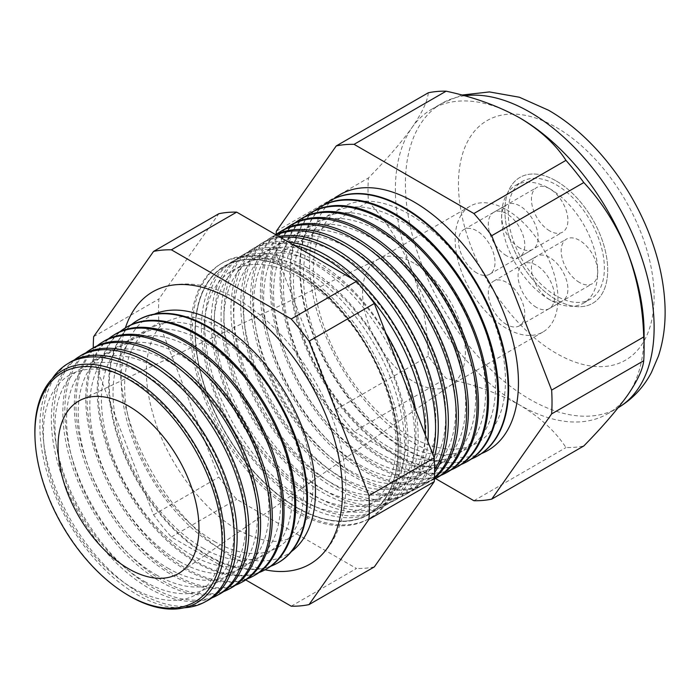 <?xml version="1.0" encoding="UTF-8"?>
<svg xmlns="http://www.w3.org/2000/svg" width="700" height="700" viewBox="0 0 700 700"><rect width="100%" height="100%" fill="white"/><g stroke="black" fill="none" stroke-linecap="round" stroke-linejoin="round"><path stroke-width="0.53" stroke-dasharray="3.5 2.62" d="M579.434 282.45A25.795 14.893 60 0 1 562.581 259.717A25.795 14.893 60 0 1 566.536 239.05A25.795 14.893 60 0 1 579.434 240.328A25.795 14.893 60 0 1 596.286 263.06A25.795 14.893 60 0 1 592.331 283.727A25.795 14.893 60 0 1 579.434 282.45M536.322 307.335A25.795 14.893 60 0 1 519.47 284.611A25.795 14.893 60 0 1 523.425 263.935A25.795 14.893 60 0 1 536.322 265.213A25.795 14.893 60 0 1 553.175 287.945A25.795 14.893 60 0 1 549.22 308.613A25.795 14.893 60 0 1 536.322 307.335M549.666 230.877A25.795 14.893 60 0 1 532.814 208.145A25.795 14.893 60 0 1 536.769 187.477A25.795 14.893 60 0 1 549.666 188.755A25.795 14.893 60 0 1 566.51 211.487A25.795 14.893 60 0 1 562.564 232.155A25.795 14.893 60 0 1 549.666 230.877M506.555 255.771A25.795 14.893 60 0 1 489.702 233.039A25.795 14.893 60 0 1 493.657 212.371A25.795 14.893 60 0 1 506.555 213.649A25.795 14.893 60 0 1 523.399 236.381A25.795 14.893 60 0 1 519.452 257.049A25.795 14.893 60 0 1 506.555 255.771M519.89 248.071A25.795 14.893 60 0 1 503.037 225.339A25.795 14.893 60 0 1 506.992 204.671A25.795 14.893 60 0 1 519.89 205.949A25.795 14.893 60 0 1 536.742 228.681A25.795 14.893 60 0 1 532.788 249.349A25.795 14.893 60 0 1 519.89 248.071M476.779 272.956A25.795 14.893 60 0 1 459.926 250.233A25.795 14.893 60 0 1 463.881 229.556A25.795 14.893 60 0 1 476.779 230.834A25.795 14.893 60 0 1 493.631 253.566A25.795 14.893 60 0 1 489.676 274.234A25.795 14.893 60 0 1 476.779 272.956M549.666 299.635A25.795 14.893 60 0 1 532.814 276.911A25.795 14.893 60 0 1 536.769 256.235A25.795 14.893 60 0 1 549.666 257.512A25.795 14.893 60 0 1 566.51 280.245A25.795 14.893 60 0 1 562.564 300.912A25.795 14.893 60 0 1 549.666 299.635M506.555 324.529A25.795 14.893 60 0 1 489.702 301.796A25.795 14.893 60 0 1 493.657 281.129A25.795 14.893 60 0 1 506.555 282.406A25.795 14.893 60 0 1 523.399 305.139A25.795 14.893 60 0 1 519.452 325.806A25.795 14.893 60 0 1 506.555 324.529M556.299 295.89A68.005 39.261 60 0 1 511.866 235.97A68.005 39.261 60 0 1 522.296 181.475A68.005 39.261 60 0 1 556.299 184.844A68.005 39.261 60 0 1 600.722 244.773A68.005 39.261 60 0 1 590.293 299.259A68.005 39.261 60 0 1 556.299 295.89M549.666 299.723A68.005 39.261 60 0 1 505.234 239.794A68.005 39.261 60 0 1 515.664 185.308A68.005 39.261 60 0 1 549.666 188.676A68.005 39.261 60 0 1 594.09 248.596A68.005 39.261 60 0 1 583.66 303.091A68.005 39.261 60 0 1 549.666 299.723M506.555 209.737A72.695 41.974 60 0 1 554.041 273.787A72.695 41.974 60 0 1 542.894 332.045A72.695 41.974 60 0 1 506.555 328.44A72.695 41.974 60 0 1 459.06 264.381A72.695 41.974 60 0 1 470.207 206.133A72.695 41.974 60 0 1 506.555 209.737M556.299 181.011A72.695 41.974 60 0 1 603.785 245.07A72.695 41.974 60 0 1 592.637 303.319A72.695 41.974 60 0 1 556.299 299.723A72.695 41.974 60 0 1 508.804 235.664A72.695 41.974 60 0 1 519.951 177.415A72.695 41.974 60 0 1 556.299 181.011A72.695 41.974 -120 0 0 519.951 177.415A72.695 41.974 -120 0 0 508.804 235.664A72.695 41.974 -120 0 0 556.299 299.723A72.695 41.974 -120 0 0 592.637 303.319A72.695 41.974 -120 0 0 603.785 245.07A72.695 41.974 -120 0 0 556.299 181.011M154.403 314.125A137.375 79.319 -120 0 0 127.374 422.406A137.375 79.319 -120 0 0 218.321 547.663A137.375 79.319 -120 0 0 291.471 551.539M125.379 327.898A157.211 90.764 -120 0 0 231.306 556.36A157.211 90.764 -120 0 0 265.029 569.782M132.965 588.219A126.691 73.141 -120 0 0 222.548 536.497A126.691 73.141 -120 0 0 132.965 381.334A126.691 73.141 -120 0 0 43.383 433.055A126.691 73.141 -120 0 0 132.965 588.219M52.115 378.84A137.48 79.371 -120 0 0 137.112 594.633A137.48 79.371 -120 0 0 184.284 607.766M144.576 581.516A126.691 73.141 -120 0 0 234.159 529.795A126.691 73.141 -120 0 0 144.576 374.631A126.691 73.141 -120 0 0 54.994 426.352A126.691 73.141 -120 0 0 144.576 581.516M207.357 600.661A137.576 79.433 60 0 1 139.851 593.128A137.576 79.433 60 0 1 50.321 473.051A137.576 79.433 60 0 1 69.808 362.408M74.384 359.914A137.918 79.625 -120 0 0 60.436 471.949A137.918 79.625 -120 0 0 148.881 588.192A137.918 79.625 -120 0 0 211.811 597.94M156.179 574.814A126.691 73.141 -120 0 0 245.761 523.093A126.691 73.141 -120 0 0 156.179 367.929A126.691 73.141 -120 0 0 66.596 419.65A126.691 73.141 -120 0 0 156.179 574.814M218.986 594.431A138.005 79.678 60 0 1 151.279 586.88A138.005 79.678 60 0 1 61.478 466.436A138.005 79.678 60 0 1 81.016 355.442M85.776 352.87A138.346 79.879 -120 0 0 71.978 465.281A138.346 79.879 -120 0 0 160.659 581.753A138.346 79.879 -120 0 0 223.606 591.605M167.79 568.111A126.691 73.141 -120 0 0 257.373 516.39A126.691 73.141 -120 0 0 167.79 361.226A126.691 73.141 -120 0 0 78.207 412.947A126.691 73.141 -120 0 0 167.79 568.111M230.624 588.21A138.425 79.922 60 0 1 162.706 580.633A138.425 79.922 60 0 1 72.625 459.821A138.425 79.922 60 0 1 92.216 348.486M97.169 345.817A138.784 80.132 -120 0 0 83.519 458.623A138.784 80.132 -120 0 0 172.436 575.304A138.784 80.132 -120 0 0 235.401 585.261M179.393 561.409A126.691 73.141 -120 0 0 268.975 509.688A126.691 73.141 -120 0 0 179.393 354.533A126.691 73.141 -120 0 0 89.81 406.254A126.691 73.141 -120 0 0 179.393 561.409M242.252 581.98A138.845 80.168 60 0 1 174.125 574.385A138.845 80.168 60 0 1 83.772 453.198A138.845 80.168 60 0 1 103.425 341.53M108.553 338.774A139.221 80.377 -120 0 0 95.06 451.964A139.221 80.377 -120 0 0 184.205 568.864A139.221 80.377 -120 0 0 247.205 578.918M191.004 554.706A126.691 73.141 -120 0 0 280.586 502.985A126.691 73.141 -120 0 0 191.004 347.83A126.691 73.141 -120 0 0 101.421 399.551A126.691 73.141 -120 0 0 191.004 554.706M253.881 575.75A139.274 80.413 60 0 1 185.553 568.129A139.274 80.413 60 0 1 94.92 446.582A139.274 80.413 60 0 1 114.634 334.565M119.945 331.73A139.659 80.631 -120 0 0 106.61 445.296A139.659 80.631 -120 0 0 195.982 562.424A139.659 80.631 -120 0 0 259 572.574M202.606 548.012A126.691 73.141 -120 0 0 292.189 496.291A126.691 73.141 -120 0 0 202.606 341.127A126.691 73.141 -120 0 0 113.024 392.849A126.691 73.141 -120 0 0 202.606 548.012M265.51 569.529A139.694 80.649 60 0 1 196.971 561.881A139.694 80.649 60 0 1 106.067 439.959A139.694 80.649 60 0 1 125.843 327.609M131.346 324.686A140.096 80.885 -120 0 0 118.151 438.637A140.096 80.885 -120 0 0 207.751 555.984A140.096 80.885 -120 0 0 270.795 566.23M214.218 541.31A126.691 73.141 -120 0 0 303.8 489.589A126.691 73.141 -120 0 0 214.218 334.425A126.691 73.141 -120 0 0 124.635 386.146A126.691 73.141 -120 0 0 214.218 541.31M277.148 563.299A140.114 80.894 60 0 1 208.399 555.634A140.114 80.894 60 0 1 117.215 433.344A140.114 80.894 60 0 1 137.051 320.652M299.976 499.258A135.835 78.426 -120 0 0 396.025 443.8A135.835 78.426 -120 0 0 299.976 277.445A135.835 78.426 -120 0 0 203.928 332.894A135.835 78.426 -120 0 0 299.976 499.258M302.969 503.886A143.623 82.915 -120 0 0 373.441 511.752A143.623 82.915 -120 0 0 397.154 397.127A143.623 82.915 -120 0 0 302.969 269.36A143.623 82.915 -120 0 0 229.845 263.034A143.623 82.915 -120 0 0 209.51 378.543A143.623 82.915 -120 0 0 302.969 503.886M296.704 273.166A143.386 82.784 60 0 1 390.731 400.724A143.386 82.784 60 0 1 367.062 515.165A143.386 82.784 60 0 1 296.704 507.316A143.386 82.784 60 0 1 203.394 382.174A143.386 82.784 60 0 1 223.694 266.849A143.386 82.784 60 0 1 296.704 273.166M296.581 507.386A143.386 82.784 -120 0 0 366.931 515.226A143.386 82.784 -120 0 0 390.609 400.794A143.386 82.784 -120 0 0 296.581 273.236A143.386 82.784 -120 0 0 223.58 266.928A143.386 82.784 -120 0 0 203.28 382.244A143.386 82.784 -120 0 0 296.581 507.386M296.581 507.623A143.675 82.95 -120 0 0 398.178 448.963A143.675 82.95 -120 0 0 296.581 273A143.675 82.95 -120 0 0 194.994 331.66A143.675 82.95 -120 0 0 296.581 507.623M294.98 511.569A147.376 85.085 -120 0 0 367.29 519.636A147.376 85.085 -120 0 0 391.624 402.019A147.376 85.085 -120 0 0 294.98 270.909A147.376 85.085 -120 0 0 219.94 264.416A147.376 85.085 -120 0 0 199.071 382.944A147.376 85.085 -120 0 0 294.98 511.569M296.581 510.694A147.438 85.12 60 0 1 200.638 382.016A147.438 85.12 60 0 1 221.515 263.436A147.438 85.12 60 0 1 296.581 269.929A147.438 85.12 60 0 1 393.269 401.091A147.438 85.12 60 0 1 368.926 518.761A147.438 85.12 60 0 1 296.581 510.694M309.925 493.517A135.835 78.426 -120 0 0 405.974 438.06A135.835 78.426 -120 0 0 309.925 271.696A135.835 78.426 -120 0 0 213.876 327.154A135.835 78.426 -120 0 0 309.925 493.517M306.495 267.216A143.754 82.994 60 0 1 400.767 395.098A143.754 82.994 60 0 1 377.029 509.827A143.754 82.994 60 0 1 306.495 501.961A143.754 82.994 60 0 1 212.949 376.495A143.754 82.994 60 0 1 233.301 260.881A143.754 82.994 60 0 1 306.495 267.216M313.058 498.365A143.99 83.134 -120 0 0 383.714 506.249A143.99 83.134 -120 0 0 407.488 391.326A143.99 83.134 -120 0 0 313.058 263.226A143.99 83.134 -120 0 0 239.741 256.882A143.99 83.134 -120 0 0 219.362 372.697A143.99 83.134 -120 0 0 313.058 498.365M319.874 487.769A135.835 78.426 -120 0 0 415.922 432.32A135.835 78.426 -120 0 0 319.874 265.956A135.835 78.426 -120 0 0 223.825 321.414A135.835 78.426 -120 0 0 319.874 487.769M415.59 409.832A144.112 83.204 60 0 1 386.995 504.49A144.112 83.204 60 0 1 316.286 496.606A144.112 83.204 60 0 1 222.513 370.825A144.112 83.204 60 0 1 242.909 254.922A144.112 83.204 60 0 1 316.286 261.266A144.112 83.204 60 0 1 385.761 332.955M293.86 245.14A144.366 83.353 -120 0 0 249.646 250.74A144.366 83.353 -120 0 0 229.206 366.844A144.366 83.353 -120 0 0 323.155 492.844A144.366 83.353 -120 0 0 393.986 500.745A144.366 83.353 -120 0 0 425.233 434.691M366.748 293.554A144.366 83.353 -120 0 0 352.45 278.967M329.822 482.029A135.835 78.426 -120 0 0 425.871 426.571A135.835 78.426 -120 0 0 329.822 260.207A135.835 78.426 -120 0 0 233.774 315.665A135.835 78.426 -120 0 0 329.822 482.029M427.91 441.586A144.48 83.414 60 0 1 396.97 499.153A144.48 83.414 60 0 1 326.078 491.242A144.48 83.414 60 0 1 232.068 365.146A144.48 83.414 60 0 1 252.516 248.955A144.48 83.414 60 0 1 288.164 241.85M280.481 237.414A144.742 83.562 -120 0 0 259.551 244.589A144.742 83.562 -120 0 0 239.059 360.999A144.742 83.562 -120 0 0 333.244 487.323A144.742 83.562 -120 0 0 404.267 495.25A144.742 83.562 -120 0 0 432.775 454.134M339.771 476.28A135.835 78.426 -120 0 0 435.82 420.831A135.835 78.426 -120 0 0 339.771 254.468A135.835 78.426 -120 0 0 243.723 309.925A135.835 78.426 -120 0 0 339.771 476.28M434.149 457.66A144.839 83.624 60 0 1 406.936 493.815A144.839 83.624 60 0 1 335.869 485.887A144.839 83.624 60 0 1 241.623 359.476A144.839 83.624 60 0 1 262.124 242.987A144.839 83.624 60 0 1 278.845 236.469M276.211 234.946A145.119 83.781 -120 0 0 269.447 238.438A145.119 83.781 -120 0 0 248.902 355.154A145.119 83.781 -120 0 0 343.341 481.801A145.119 83.781 -120 0 0 414.54 489.746A145.119 83.781 -120 0 0 434.621 470.137M349.72 470.54A135.835 78.426 -120 0 0 445.769 415.082A135.835 78.426 -120 0 0 349.72 248.727A135.835 78.426 -120 0 0 253.671 304.176A135.835 78.426 -120 0 0 349.72 470.54M434.604 472.552A145.197 83.834 60 0 1 416.911 488.477A145.197 83.834 60 0 1 345.669 480.532A145.197 83.834 60 0 1 251.178 353.806A145.197 83.834 60 0 1 271.731 237.029A145.197 83.834 60 0 1 275.844 234.736M275.809 234.719A145.486 84 -120 0 0 259.814 352.686A145.486 84 -120 0 0 353.43 476.28A145.486 84 -120 0 0 424.812 484.242A145.486 84 -120 0 0 434.464 477.461M359.669 464.791A135.835 78.426 -120 0 0 455.718 409.342A135.835 78.426 -120 0 0 359.669 242.979A135.835 78.426 -120 0 0 263.62 298.436A135.835 78.426 -120 0 0 359.669 464.791M434.438 478.135A145.565 84.044 60 0 1 426.877 483.14A145.565 84.044 60 0 1 355.46 475.177A145.565 84.044 60 0 1 260.733 348.127A145.565 84.044 60 0 1 281.339 231.061M285.408 228.795A145.862 84.21 -120 0 0 269.754 347.139A145.862 84.21 -120 0 0 363.519 470.759A145.862 84.21 -120 0 0 434.394 479.106M369.618 459.051A135.835 78.426 -120 0 0 465.666 403.594A135.835 78.426 -120 0 0 369.618 237.239A135.835 78.426 -120 0 0 273.569 292.688A135.835 78.426 -120 0 0 369.618 459.051M436.844 477.802A145.924 84.254 60 0 1 365.251 469.814A145.924 84.254 60 0 1 270.287 342.457A145.924 84.254 60 0 1 290.946 225.094M295.172 222.749A146.239 84.429 -120 0 0 279.65 341.425A146.239 84.429 -120 0 0 373.616 465.238A146.239 84.429 -120 0 0 440.983 475.317M379.566 453.311A135.835 78.426 -120 0 0 475.615 397.854A135.835 78.426 -120 0 0 379.566 231.49A135.835 78.426 -120 0 0 283.517 286.947A135.835 78.426 -120 0 0 379.566 453.311M446.819 472.465A146.291 84.464 60 0 1 375.043 464.459A146.291 84.464 60 0 1 279.842 336.779A146.291 84.464 60 0 1 300.554 219.126M304.938 216.711A146.606 84.647 -120 0 0 289.546 335.72A146.606 84.647 -120 0 0 383.705 459.716A146.606 84.647 -120 0 0 451.097 469.884M389.515 447.562A135.835 78.426 -120 0 0 485.564 392.105A135.835 78.426 -120 0 0 389.515 225.75A135.835 78.426 -120 0 0 293.466 281.199A135.835 78.426 -120 0 0 389.515 447.562M456.785 467.127A146.65 84.674 60 0 1 384.834 459.104A146.65 84.674 60 0 1 289.398 331.109A146.65 84.674 60 0 1 310.161 213.168M314.694 210.665A146.982 84.858 -120 0 0 299.434 330.006A146.982 84.858 -120 0 0 393.803 454.195A146.982 84.858 -120 0 0 461.213 464.45M399.464 441.822A135.835 78.426 -120 0 0 495.512 386.365A135.835 78.426 -120 0 0 399.464 220.001A135.835 78.426 -120 0 0 303.415 275.459A135.835 78.426 -120 0 0 399.464 441.822M466.751 461.79A147.018 84.875 60 0 1 394.625 453.749A147.018 84.875 60 0 1 298.953 325.439A147.018 84.875 60 0 1 319.769 207.2M324.459 204.627A147.359 85.076 -120 0 0 309.33 324.293A147.359 85.076 -120 0 0 403.891 448.674A147.359 85.076 -120 0 0 471.327 459.016M409.412 436.074A135.835 78.426 -120 0 0 505.461 380.625A135.835 78.426 -120 0 0 409.412 214.261A135.835 78.426 -120 0 0 313.364 269.719A135.835 78.426 -120 0 0 409.412 436.074M329.123 201.39A147.376 85.085 -120 0 0 308.578 319.996A147.376 85.085 -120 0 0 404.416 448.385A147.376 85.085 -120 0 0 476.455 456.593M334.224 198.59A147.735 85.295 -120 0 0 319.226 318.588A147.735 85.295 -120 0 0 413.98 443.152A147.735 85.295 -120 0 0 481.442 453.574M428.312 92.776C427.525 101.255 422.1 112.831 412.037 127.496C401.301 142.459 386.759 159.294 368.401 178.01A195.213 112.709 -120 0 0 368.401 201.784C386.592 221.226 401.144 244.326 412.037 271.092C422.039 298.025 427.464 326.392 428.312 356.204A195.213 112.709 -120 0 0 446.145 378.376C473.952 384.37 498.488 393.269 519.741 405.072A175.866 101.535 -120 0 0 607.67 413.779A175.866 101.535 -120 0 0 627.436 395.456A175.866 101.535 -120 0 0 644.096 333.27M413.98 263.174A72.695 41.974 -120 0 0 379.391 258.659A72.695 41.974 -120 0 0 377.641 259.578A72.695 41.974 -120 0 0 366.494 317.826A72.695 41.974 -120 0 0 413.98 381.885A72.695 41.974 -120 0 0 450.327 385.481A72.695 41.974 -120 0 0 452.008 384.422A72.695 41.974 -120 0 0 460.994 325.675A72.695 41.974 -120 0 0 413.98 263.174M276.334 231.166L368.401 178.01M276.141 234.465A195.213 112.709 -120 0 0 276.334 254.94L368.401 201.784M276.334 254.94L336.245 409.36L428.312 356.204M336.245 409.36A195.213 112.709 -120 0 0 354.069 431.541L446.145 378.376M519.741 117.88A175.866 101.535 -120 0 0 431.804 109.165A175.866 101.535 -120 0 0 412.037 127.496A175.866 101.535 -120 0 0 412.037 271.092A175.866 101.535 -120 0 0 519.741 405.072C540.216 417.366 555.625 431.533 565.968 447.562A195.213 112.709 -120 0 0 583.8 445.97M473.9 500.719L565.968 447.562M354.069 431.541L435.479 478.537M93.266 347.856A195.213 112.709 -120 0 0 93.651 360.412L153.562 514.824A195.213 112.709 -120 0 0 171.395 537.005L245.718 579.924M291.217 606.191L356.493 568.496L236.67 499.319A195.213 112.709 60 0 1 218.838 477.137L158.926 322.726A195.213 112.709 60 0 1 158.926 298.953L218.838 213.719M374.325 566.904A195.213 112.709 60 0 1 356.493 568.496M171.395 537.005L236.67 499.319M153.562 514.824L218.838 477.137M93.651 360.412L158.926 322.726M93.651 336.639L158.926 298.953M124.477 592.996A134.173 77.464 60 0 1 35 438.016M464.441 95.777A175.866 101.535 -120 0 0 441.831 103.373A175.866 101.535 -120 0 0 414.873 244.309A175.866 101.535 -120 0 0 529.769 399.28A175.866 101.535 -120 0 0 617.697 407.995A175.866 101.535 -120 0 0 618.179 407.715L607.67 413.779M556.299 127.409A138.355 79.879 60 0 1 654.124 296.852A138.355 79.879 60 0 1 556.299 353.334A138.355 79.879 60 0 1 458.465 183.89A138.355 79.879 60 0 1 556.299 127.409M523.425 263.935L566.536 239.05M493.657 212.371L536.769 187.477M463.881 229.556L506.992 204.671M493.657 281.129L536.769 256.235M515.664 185.308L522.296 181.475M542.894 332.045L450.327 385.481M470.207 206.133L377.641 259.578M583.66 303.091L590.293 299.259M519.452 325.806L562.564 300.912M489.676 274.234L532.788 249.349M519.452 257.049L562.564 232.155M549.22 308.613L592.331 283.727M221.436 328.072C256.392 347.533 292.434 395.614 305.856 442.26C311.894 462.84 314.055 481.25 312.349 497.516L307.598 517.492C303.599 526.855 298.375 533.295 291.918 536.821C279.799 544.661 261.783 542.334 237.851 529.839C202.886 510.379 166.836 462.262 153.423 415.599C147.315 394.765 145.18 376.162 147.009 359.791C150.001 339.447 156.791 326.55 167.37 321.09L179.602 317.039C190.96 315.289 204.907 318.973 221.436 328.072M161.131 287.928C185.273 280.07 210.849 283.973 237.851 299.644C283.605 325.5 325.517 384.379 339.727 441.569C343.656 456.916 345.66 471.704 345.739 485.931C345.852 505.829 341.985 523.233 334.11 538.142C329.752 546.245 324.223 553.131 317.52 558.81M219.94 264.416L221.515 263.436M379.391 258.659L81.086 399.805M424.812 484.242L426.877 483.14M414.54 489.746L416.911 488.477M404.267 495.25L406.936 493.815M393.986 500.745L396.97 499.153M383.714 506.249L386.995 504.49M373.441 511.752L377.029 509.827M229.845 263.034L233.301 260.881M239.741 256.882L242.909 254.922M249.646 250.74L252.516 248.955M259.551 244.589L262.124 242.987M269.447 238.438L271.731 237.029M452.008 384.422L180.617 572.189M461.799 95.06L441.831 103.373L431.804 109.165M367.29 519.636L368.926 518.761"/><path stroke-width="1.05" d="M291.471 551.539A137.375 79.319 -120 0 0 306.766 440.178A137.375 79.319 -120 0 0 218.321 323.33A137.375 79.319 -120 0 0 154.403 314.125M265.029 569.782A157.211 90.764 -120 0 0 317.52 558.81A157.211 90.764 -120 0 0 331.704 430.841A157.211 90.764 -120 0 0 231.306 299.635A157.211 90.764 -120 0 0 161.131 287.928A157.211 90.764 -120 0 0 125.379 327.898M35.061 439.381L35 438.016A134.173 77.464 60 0 1 129.727 377.099A134.173 77.464 60 0 1 224.595 541.415A134.173 77.464 60 0 1 129.727 596.19A134.173 77.464 60 0 1 124.477 592.996L123.322 592.253A132.344 76.405 -120 0 0 128.502 595.411A132.344 76.405 -120 0 0 222.075 541.38A132.344 76.405 -120 0 0 128.502 379.295A132.344 76.405 -120 0 0 35.061 439.381A132.344 76.405 -120 0 0 123.322 592.253M184.284 607.766A137.48 79.371 -120 0 0 204.566 602.157A137.48 79.371 -120 0 0 227.264 492.441A137.48 79.371 -120 0 0 137.112 370.134A137.48 79.371 -120 0 0 67.112 364.079A137.48 79.371 -120 0 0 52.115 378.84M67.112 364.079L69.808 362.408A137.576 79.433 60 0 1 139.851 368.463A137.576 79.433 60 0 1 230.072 490.858A137.576 79.433 60 0 1 207.357 600.661L204.566 602.157M211.811 597.94A137.918 79.625 -120 0 0 216.554 595.735A137.918 79.625 -120 0 0 239.321 485.669A137.918 79.625 -120 0 0 148.881 362.976A137.918 79.625 -120 0 0 78.663 356.904A137.918 79.625 -120 0 0 74.384 359.914M78.663 356.904L81.016 355.442A138.005 79.678 60 0 1 151.279 361.524A138.005 79.678 60 0 1 241.771 484.295A138.005 79.678 60 0 1 218.986 594.431L216.554 595.735M223.606 591.605A138.346 79.879 -120 0 0 228.541 589.321A138.346 79.879 -120 0 0 251.379 478.905A138.346 79.879 -120 0 0 160.659 355.828A138.346 79.879 -120 0 0 90.212 349.729A138.346 79.879 -120 0 0 85.776 352.87M90.212 349.729L92.216 348.486A138.425 79.922 60 0 1 162.706 354.585A138.425 79.922 60 0 1 253.479 477.733A138.425 79.922 60 0 1 230.624 588.21L228.541 589.321M235.401 585.261A138.784 80.132 -120 0 0 240.529 582.899A138.784 80.132 -120 0 0 263.445 472.141A138.784 80.132 -120 0 0 172.436 348.67A138.784 80.132 -120 0 0 101.771 342.562A138.784 80.132 -120 0 0 97.169 345.817M101.771 342.562L103.425 341.53A138.845 80.168 60 0 1 174.125 347.646A138.845 80.168 60 0 1 265.178 471.17A138.845 80.168 60 0 1 242.252 581.98L240.529 582.899M247.205 578.918A139.221 80.377 -120 0 0 252.516 576.485A139.221 80.377 -120 0 0 275.502 465.377A139.221 80.377 -120 0 0 184.205 341.521A139.221 80.377 -120 0 0 113.321 335.387A139.221 80.377 -120 0 0 108.553 338.774M113.321 335.387L114.634 334.565A139.274 80.413 60 0 1 185.553 340.699A139.274 80.413 60 0 1 276.876 464.599A139.274 80.413 60 0 1 253.881 575.75L252.516 576.485M259 572.574A139.659 80.631 -120 0 0 264.504 570.071A139.659 80.631 -120 0 0 287.56 458.605A139.659 80.631 -120 0 0 195.982 334.364A139.659 80.631 -120 0 0 124.871 328.213A139.659 80.631 -120 0 0 119.945 331.73M124.871 328.213L125.843 327.609A139.694 80.649 60 0 1 196.971 333.76A139.694 80.649 60 0 1 288.575 458.036A139.694 80.649 60 0 1 265.51 569.529L264.504 570.071M270.795 566.23A140.096 80.885 -120 0 0 276.491 563.649A140.096 80.885 -120 0 0 299.626 451.841A140.096 80.885 -120 0 0 207.751 327.206A140.096 80.885 -120 0 0 136.421 321.037A140.096 80.885 -120 0 0 131.346 324.686M136.421 321.037L137.051 320.652A140.114 80.894 60 0 1 208.399 326.821A140.114 80.894 60 0 1 300.283 451.474A140.114 80.894 60 0 1 277.148 563.299L276.491 563.649M385.761 332.955A144.112 83.204 60 0 1 415.59 409.832M425.233 434.691A144.366 83.353 -120 0 0 366.748 293.554M352.45 278.967A144.366 83.353 -120 0 0 323.155 257.092A144.366 83.353 -120 0 0 293.86 245.14M288.164 241.85A144.48 83.414 60 0 1 326.078 255.316A144.48 83.414 60 0 1 427.91 441.586M432.775 454.134A144.742 83.562 -120 0 0 333.244 250.968A144.742 83.562 -120 0 0 280.481 237.414M278.845 236.469A144.839 83.624 60 0 1 335.869 249.366A144.839 83.624 60 0 1 434.149 457.66M434.621 470.137A145.119 83.781 -120 0 0 343.341 244.834A145.119 83.781 -120 0 0 276.211 234.946M275.844 234.736A145.197 83.834 60 0 1 345.669 243.416A145.197 83.834 60 0 1 434.604 472.552M434.464 477.461A145.486 84 -120 0 0 445.909 358.829A145.486 84 -120 0 0 353.43 238.7A145.486 84 -120 0 0 279.352 232.295A145.486 84 -120 0 0 275.809 234.719M279.352 232.295L281.339 231.061A145.565 84.044 60 0 1 355.46 237.466A145.565 84.044 60 0 1 448.7 359.817A145.565 84.044 60 0 1 434.438 478.135M434.394 479.106A145.862 84.21 -120 0 0 435.094 478.739A145.862 84.21 -120 0 0 459.174 362.329A145.862 84.21 -120 0 0 363.519 232.566A145.862 84.21 -120 0 0 289.257 226.144A145.862 84.21 -120 0 0 285.408 228.795M289.257 226.144L290.946 225.094A145.924 84.254 60 0 1 365.251 231.516A145.924 84.254 60 0 1 460.941 361.34A145.924 84.254 60 0 1 436.844 477.802L435.094 478.739M440.983 475.317A146.239 84.429 -120 0 0 445.366 473.244A146.239 84.429 -120 0 0 469.508 356.536A146.239 84.429 -120 0 0 373.616 226.432A146.239 84.429 -120 0 0 299.154 219.992A146.239 84.429 -120 0 0 295.172 222.749M299.154 219.992L300.554 219.126A146.291 84.464 60 0 1 375.043 225.566A146.291 84.464 60 0 1 470.969 355.714A146.291 84.464 60 0 1 446.819 472.465L445.366 473.244M451.097 469.884A146.606 84.647 -120 0 0 455.639 467.74A146.606 84.647 -120 0 0 479.85 350.735A146.606 84.647 -120 0 0 383.705 220.308A146.606 84.647 -120 0 0 309.059 213.85A146.606 84.647 -120 0 0 304.938 216.711M309.059 213.85L310.161 213.168A146.65 84.674 60 0 1 384.834 219.625A146.65 84.674 60 0 1 480.996 350.088A146.65 84.674 60 0 1 456.785 467.127L455.639 467.74M461.213 464.45A146.982 84.858 -120 0 0 465.92 462.236A146.982 84.858 -120 0 0 490.184 344.934A146.982 84.858 -120 0 0 393.803 214.174A146.982 84.858 -120 0 0 318.964 207.699A146.982 84.858 -120 0 0 314.694 210.665M318.964 207.699L319.769 207.2A147.018 84.875 60 0 1 394.625 213.675A147.018 84.875 60 0 1 491.032 344.461A147.018 84.875 60 0 1 466.751 461.79L465.92 462.236M471.327 459.016A147.359 85.076 -120 0 0 476.192 456.741A147.359 85.076 -120 0 0 500.526 339.132A147.359 85.076 -120 0 0 403.891 208.04A147.359 85.076 -120 0 0 328.86 201.548A147.359 85.076 -120 0 0 324.459 204.627M476.455 456.593A147.376 85.085 -120 0 0 476.726 456.452A147.376 85.085 -120 0 0 501.06 338.835A147.376 85.085 -120 0 0 404.416 207.725A147.376 85.085 -120 0 0 329.376 201.232A147.376 85.085 -120 0 0 329.123 201.39M481.442 453.574A147.735 85.295 -120 0 0 512.076 337.689A147.735 85.295 -120 0 0 413.98 201.906A147.735 85.295 -120 0 0 334.224 198.59M435.479 478.537L473.9 500.719A195.213 112.709 -120 0 0 491.724 499.126L551.635 413.892L643.711 360.736A195.213 112.709 -120 0 0 644.096 349.064L644.096 333.27A175.866 101.535 -120 0 0 627.436 251.851A175.866 101.535 -120 0 0 519.741 117.88C498.488 106.067 473.952 97.169 446.145 91.184A195.213 112.709 -120 0 0 428.312 92.776L336.245 145.933L276.334 231.166A195.213 112.709 -120 0 0 276.141 234.465M128.502 406A99.636 57.531 -120 0 0 81.086 399.805A99.636 57.531 -120 0 0 62.79 478.765A99.636 57.531 -120 0 0 128.502 568.706A99.636 57.531 -120 0 0 180.617 572.189A99.636 57.531 -120 0 0 192.938 491.654A99.636 57.531 -120 0 0 128.502 406M644.096 349.064A195.213 112.709 -120 0 0 643.711 336.963C642.924 307.475 637.499 279.108 627.436 251.851C616.7 225.348 602.157 202.248 583.8 182.543A195.213 112.709 -120 0 0 565.968 160.361C555.625 144.331 540.216 130.174 519.741 117.88M551.635 413.892A195.213 112.709 -120 0 0 551.635 390.119L643.711 336.963M551.635 390.119L491.724 235.707L583.8 182.543M491.724 235.707A195.213 112.709 -120 0 0 473.9 213.526L565.968 160.361M473.9 213.526L354.069 144.34L446.145 91.184M354.069 144.34A195.213 112.709 -120 0 0 336.245 145.933M491.724 499.126L583.8 445.97C601.991 427.446 616.534 410.602 627.436 395.456C637.429 380.922 642.854 369.346 643.711 360.736M245.718 579.924L291.217 606.191A195.213 112.709 -120 0 0 309.041 604.599L368.961 519.365A195.213 112.709 -120 0 0 368.961 495.591L309.041 341.171A195.213 112.709 -120 0 0 291.217 318.99L171.395 249.812A195.213 112.709 -120 0 0 153.562 251.405L93.651 336.639A195.213 112.709 -120 0 0 93.266 347.856M368.961 519.365L434.236 481.67L374.325 566.904L309.041 604.599M153.562 251.405L218.838 213.719A195.213 112.709 60 0 1 236.67 212.126L356.493 281.304A195.213 112.709 60 0 1 374.325 303.485L434.236 457.896A195.213 112.709 60 0 1 434.236 481.67M171.395 249.812L236.67 212.126M291.217 318.99L356.493 281.304M309.041 341.171L374.325 303.485M368.961 495.591L434.236 457.896M618.179 407.715A175.866 101.535 -120 0 0 644.525 266.63A175.866 101.535 -120 0 0 529.769 112.087A175.866 101.535 -120 0 0 464.441 95.777M617.697 407.995C632.188 399.438 643.431 387.599 651.429 372.47L658.464 355.994C663.521 340.471 665.7 323.794 665 305.961C664.142 284.585 659.715 262.771 651.709 240.546C632.406 186.471 592.865 135.59 548.529 110.233L519.356 97.23L489.457 91.928L461.799 95.06M476.192 456.741L476.726 456.452M328.86 201.548L329.376 201.232"/></g></svg>
